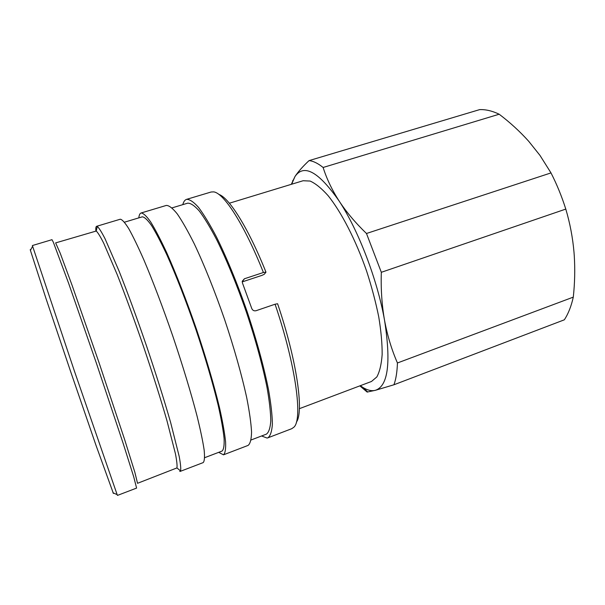 <?xml version="1.0" encoding="UTF-8"?>
<svg xmlns="http://www.w3.org/2000/svg" width="605" height="605" viewBox="0 0 605 605"><rect width="100%" height="100%" fill="white"/><g stroke="black" fill="none" stroke-linecap="round" stroke-linejoin="round"><path stroke-width="0.91" d="M242.227 281.892L262.033 275.343L264.219 274.315L265.973 272.167L263.409 272.5C244.238 224.266 223.668 192.776 213.618 191.883L211.122 192.004L186.582 199.355C189.66 199.242 193.645 201.919 198.538 207.402C203.9 214.556 209.89 224.425 216.492 237.001C226.686 257.594 237.455 283.775 247.18 311.802C256.588 339.942 264.037 367.243 268.537 389.779C270.987 403.777 272.265 415.242 272.386 424.188C271.857 431.516 270.337 436.069 267.826 437.854L267.077 438.05L261.587 435.978M182.786 204.649L182.831 204.498C183.625 201.616 184.873 199.9 186.582 199.355M218.776 194.364C229.045 197.57 248.239 227.745 265.973 272.167M138.825 217.876L138.84 217.732C139.15 214.957 139.906 213.376 141.109 212.983C143.355 213.119 146.539 216.098 150.653 221.914C155.281 229.424 160.627 239.671 166.693 252.648C176.153 273.838 186.582 300.594 196.421 329.09C206.025 357.661 214.102 385.226 219.539 407.785C222.663 421.768 224.682 433.142 225.597 441.915C225.884 449.039 225.181 453.342 223.487 454.824L218.692 452.343M113.4 493.461L95.923 445.106L70.747 371.901L46.003 298.552L30.416 250.387C30.152 249.358 30.205 249.26 30.575 250.092M32.383 245.547L74.279 370.699L117.151 494.64L117.491 495.397L136.601 488.084L133.697 476.748L123.11 443.238L96.384 363.166L68.675 283.435L53.346 242.25L51.985 239.678L32.383 245.547M176.94 467.922C177.325 465.729 176.826 460.995 175.435 453.742L166.965 420.725C160.643 398.831 152.876 374.276 143.688 347.058C134.348 319.886 125.507 295.694 117.158 274.496L103.705 243.18C100.377 236.578 97.889 232.524 96.24 231.027L55.637 242.9L60.25 253.298L72.055 285.235L98.918 362.304L124.69 439.744L134.839 472.248L137.532 483.304L176.94 467.922L180.562 470.94L179.791 471.461M95.847 230.664C95.666 228.002 95.923 226.55 96.611 226.308L97.269 226.421C98.986 227.881 101.579 231.987 105.043 238.733L119.026 270.972C127.708 292.873 136.889 317.905 146.569 346.075C156.098 374.291 164.106 399.723 170.602 422.373L179.201 456.442C180.577 463.899 181.031 468.731 180.562 470.94M96.611 226.308L120.282 219.222C122.142 219.479 124.948 222.595 128.706 228.569C132.987 236.245 138.031 246.659 143.839 259.825C152.959 281.295 163.229 308.323 173.113 337.03C182.808 365.806 191.18 393.477 197.056 416.051C200.489 430.026 202.857 441.355 204.15 450.044C204.823 457.07 204.498 461.252 203.189 462.598L180.108 471.431M124.464 222.194L142.281 216.832C144.459 216.976 147.544 219.865 151.545 225.514C156.029 232.804 161.21 242.734 167.078 255.31C176.244 275.835 186.332 301.729 195.838 329.286C205.133 356.927 212.952 383.593 218.224 405.441C221.249 418.985 223.207 430.011 224.1 438.527C224.387 445.439 223.706 449.613 222.065 451.058L204.687 457.683M141.109 212.983L166.337 205.42C169.045 205.42 172.675 208.233 177.227 213.86C182.264 221.173 187.966 231.208 194.334 243.966C204.21 264.824 214.828 291.255 224.599 319.493C234.097 347.822 241.819 375.244 246.734 397.787C249.479 411.778 251.09 423.213 251.559 432.076C251.393 439.313 250.236 443.76 248.088 445.409L223.487 454.824M172.032 207.886L187.686 203.174C190.673 203.061 194.538 205.662 199.279 210.986C204.482 217.929 210.283 227.495 216.673 239.693C226.542 259.636 236.956 284.963 246.364 312.074C255.469 339.299 262.676 365.715 267.039 387.533C269.414 401.1 270.662 412.217 270.783 420.891C270.276 428 268.801 432.424 266.366 434.156L251.09 439.979M573.29 297.131L397.44 362.977C397.13 371.984 395.965 379.244 393.938 384.772L564.321 319.818C568.269 313.829 571.256 306.266 573.29 297.131C574.788 283.299 575.121 269.588 574.281 255.991L574.024 252.466C572.754 237.75 570.008 223.29 565.788 209.088C561.773 196.406 556.842 184.351 550.996 172.909L539.985 155.409L528.709 141.283C519.929 131.519 510.091 122.497 499.178 114.224C492.228 110.889 485.709 109.361 479.629 109.626L309.042 160.612C313.193 161.013 317.882 163.297 323.115 167.472L499.178 114.224M550.996 172.909L366.479 233.492L381.324 272.303L565.788 209.088M323.115 167.472C326.647 178.694 331.979 189.864 339.102 200.989C346.37 212.075 355.498 222.912 366.479 233.492M381.324 272.303C380.795 289.167 381.876 305.215 384.568 320.453C387.397 335.631 391.692 349.803 397.44 362.977M359.862 385.854L367.144 392.063L375.38 390.308C388.07 386.103 391.14 362.818 384.568 320.453C377.52 280.123 358.319 230.013 339.102 200.989C318.585 171.631 303.876 163.494 294.968 176.554C297.993 171.903 302.681 166.587 309.042 160.612M393.938 384.772L375.38 390.308C371.697 391.238 367.568 390.308 362.985 387.502L367.757 392.017M291.33 184.321L294.968 176.554L291.663 184.222M267.826 437.854L291.746 428.695L293.796 427.266C302.976 419.832 296.019 365.662 275.071 304.224L277.597 303.74C296.995 360.799 304.088 412.156 296.374 422.154M275.071 304.224L256.074 310.705C254.07 311.159 252.64 310.433 251.771 308.52L242.439 282.936L242.272 281.212L244.412 278.769L242.219 281.779M263.409 272.5L244.412 278.769M360.293 385.695L362.985 387.502M299.362 408.685L371.478 381.475L376.839 376.945C379.653 371.75 381.43 364.286 382.156 354.568C382.216 343.655 381.082 331.101 378.753 316.922C375.735 302.077 371.689 286.815 366.615 271.116C355.748 239.898 341.288 211.939 327.978 195.521C321.467 188.276 315.515 183.451 310.108 181.054L303.097 180.736L229.371 203.212M112.984 492.772L117.151 494.64M30.416 250.387L32.572 246.364M96.24 231.027L97.269 226.421M292.691 181.145L292.812 180.388"/></g></svg>
